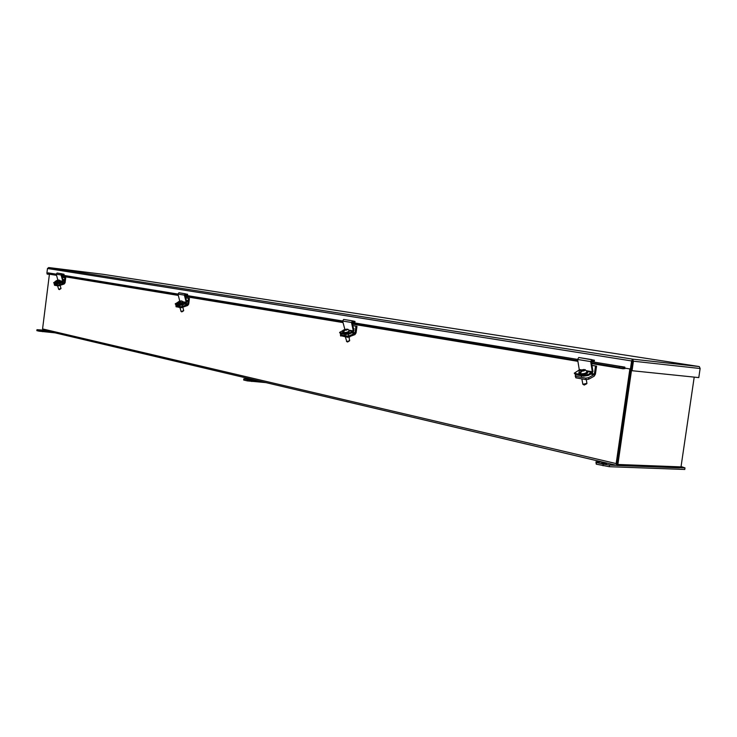 <?xml version="1.0" encoding="UTF-8"?>
<svg xmlns="http://www.w3.org/2000/svg" width="737" height="737" viewBox="0 0 737 737"><rect width="100%" height="100%" fill="white"/><g stroke="black" fill="none" stroke-linecap="round" stroke-linejoin="round"><path stroke-width="1.11" d="M349.071 330.176L353.29 330.895L351.485 322.484L352.535 320.862L355.013 321.433L354.847 322.216L352.185 321.783M343.663 319.425L352.535 320.862L343.663 319.425L342.613 321.028L344.87 329.457M353.29 330.895L349.366 333.115L345.708 333.741L345.874 334.487L349.531 333.87L353.226 332.166L353.889 330.627L352.083 322.207L352.47 321.664L354.847 322.216M343.276 330.323L339.591 332.424L345.708 333.741M339.591 332.442L340.347 333.52L345.874 334.487M348.408 332.323L348.942 332.415M349.154 331.77L346.197 333.069M345.395 336.901L346.74 341.517L349.679 340.724L348.988 337.159M349.089 331.641C349.274 332.7 343.285 333.769 343.239 332.903M346.501 341.443L347.542 342.005L349.66 340.752M344.713 330.093L343.7 331.982L343.166 331.733L344.713 330.093L344.179 329.835L347.505 329.255M348.057 329.328L346.289 330.194M346.114 330.167L345.975 329.513M344.916 329.503L345.091 330.305M344.75 329.927L344.852 330.416M345.607 330.148L345.487 329.596M575.219 375.907L575.855 377.823L586.026 379.629L588.743 379.196L594.188 376.192L595.432 374.101L596.574 366.123L591.995 365.432M576.362 374.884L575.422 375.4L575.615 376.331L585.786 378.127L586.026 379.629M591.737 373.539L594.363 373.991L595.514 366.013M594.363 373.991L593.948 374.7L590.659 374.129M588.743 379.196L588.495 377.694L593.948 374.7M588.495 377.694L585.786 378.127M575.855 377.823L575.615 376.331M592.493 368.537L592.88 370.941M591.986 365.368L596.574 366.123M632.493 360.411L632.024 363.663M699.008 366.547L632.586 359.122L48.771 267.559L632.576 359.122L698.519 366.446L103.383 274.339L48.679 267.549M698.575 366.455L699.367 366.667L700.132 368.509L698.787 377.593L632.033 370.711L633.415 361.194L700.132 368.509M48.743 267.559L47.481 268.498L631.6 360.946L632.586 359.122L633.415 361.194M47.205 273.261L47.104 274.063L47.546 273.326M632.033 370.711L631.029 370.545L632.668 359.26L631.231 369.136L624.709 368.113L624.847 367.127L591.387 361.655M631.6 360.946L630.421 369.053M47.896 273.381L46.892 273.215L47.481 268.498M56.215 274.155L48.891 272.994M47.444 274.118L49.397 274.348M625.308 368.214L623.106 368.74L623.474 367.551L624.847 367.127M56.436 274.965L48.716 274.035M623.474 367.551L619.577 366.326L591.396 361.72M586.735 370.785L592.318 371.743L590.687 361.6L591.848 359.619L578.757 357.5L577.596 359.463L352.166 322.594M351.485 322.484L185.024 295.251M182.877 301.783L186.203 302.345L184.388 295.15L185.346 293.787L178.934 292.755L177.986 294.1L61.659 275.076M60.112 280.806L62.82 281.267L61.07 274.984L61.936 273.805L57.09 273.022L56.224 274.192L48.08 272.856L47.831 273.547M591.7 363.562L623.106 368.74L619.209 367.514L590.89 362.853M577.799 360.706L351.706 323.525M342.834 322.06L184.609 296.044M178.207 294.984L61.282 275.758M624.571 367.643L624.819 368.767M619.209 367.514L619.577 366.326M694.208 377.123L681.006 466.889L617.873 464.467L631.471 370.619M617.265 464.246L630.669 369.08L616.887 464.236L617.873 464.467M49.425 274.173L42.571 328.914L43.345 330.084L616.823 465.416M680.629 466.871L679.477 467.829L617.026 465.48L616.169 463.582L629.868 368.961M603.013 465.775L603.253 464.135L596.482 462.532L595.957 461.841L596.242 464.163L609.278 466.696L684.774 469.46L684.995 467.903L679.929 467.709M616.325 465.314L609.508 465.056L609.278 466.696M603.253 464.135L609.508 465.056M596.482 462.532L596.242 464.163M595.957 461.841L602.765 462.117M681.062 466.53L684.995 467.903M606.597 464.015L601.714 463.076L606.597 464.015M184.388 295.15L177.986 294.1L179.754 301.111M178.934 292.755L187.649 294.303L187.511 294.975L185.024 294.57M186.203 302.345L182.592 304.188L179.552 304.722L179.717 305.367L182.748 304.823L186.157 303.432L186.747 302.124L184.941 294.929L185.291 294.468L187.511 294.975M177.534 302.529L175.213 303.819L179.552 304.722M175.213 303.837L175.728 304.667L179.717 305.367M182.831 303.11L180.132 304.188M179.902 307.522L181.09 311.447L183.688 310.71L182.914 307.449M182.887 302.87C181.072 304.132 179.413 304.547 177.903 304.114M180.952 311.41L181.846 311.88L183.679 310.719M182.481 301.378L181.238 301.074L177.718 303.22L178.759 301.497L181.624 300.991M180.399 301.755L180.261 301.221M179.441 301.221L179.579 301.765M61.07 274.984L56.224 274.192L57.891 280.143M57.09 273.022L64.073 274.275L63.953 274.855L61.65 274.477M62.82 281.267L56.906 283.312L57.062 283.865L59.66 283.395L62.792 282.207L63.327 281.073L61.576 274.79L63.953 274.855M55.33 281.746L53.672 282.658L56.906 283.312M53.672 282.658L54.05 283.34L57.062 283.865M59.992 281.939L57.523 282.861M57.587 285.809L58.674 289.236L61.005 288.554L60.185 285.514M60.112 281.663C58.518 282.75 57.071 283.137 55.754 282.824M58.582 289.208L59.375 289.613L60.996 288.563M59.808 280.456L58.656 280.189L55.487 282.031L56.546 280.557L59.052 280.115M247.383 380.9L247.54 379.693L243.846 378.809L243.68 380.016L247.383 380.9L265.9 382.614M258.263 380.808L252.008 380.329L251.851 381.545M247.54 379.693L252.008 380.329M250.838 379.058L243.846 378.809M251.077 379.85L247.918 379.315L251.077 379.85M39.181 331.208L39.301 330.25L36.97 329.697L36.85 330.655L39.181 331.208L55.072 332.848M48.292 331.254L42.764 330.738L42.645 331.705M39.301 330.25L42.764 330.738M43.612 330.148L36.97 329.697M42.589 330.489L40.249 330.121L42.589 330.489M340.697 335.667L347.68 337.306L354.958 334.589L356.082 332.875L356.975 326.307L352.83 325.671M341.59 333.741L340.522 334.847L347.413 336.063L347.68 337.306M352.783 332.378L355.068 332.765L355.953 326.196M355.068 332.765L354.69 333.345L351.77 332.838M349.845 336.947L349.578 335.694L354.69 333.345M349.578 335.694L347.413 336.063M340.789 336.09L340.522 334.847M353.447 328.545L353.944 328.343L353.852 330.443M352.811 325.616L356.975 326.307M176.152 306.693L181.173 307.753L187.686 305.496L188.709 304.049L189.437 298.467L185.687 297.895M177.11 304.906L175.876 305.717L176.152 306.776M185.752 303.598L187.76 303.948L188.488 298.356M187.76 303.948L187.419 304.427L184.821 303.976M182.969 307.43L182.702 306.362L187.419 304.427M182.702 306.362L180.906 306.684L181.173 307.753M176.198 306.868L175.931 305.809L180.906 306.684M186.433 300.853L187.005 300.217L187.364 300.724L186.719 301.995M185.678 297.84L189.437 298.467M54.529 285.265L54.252 284.307L54.529 285.265L58.287 285.928L64.156 284.012L65.086 282.759L65.694 277.904L62.295 277.379M55.468 283.588L54.252 284.307M62.415 282.354L64.211 282.658L64.819 277.803M64.211 282.658L61.558 282.676M59.817 285.652L59.559 284.722L63.898 283.082M59.559 284.722L58.02 284.998L58.287 285.928M54.262 284.335L58.02 284.998M63.677 279.443L63.769 280.825L63.677 279.443M62.286 277.333L65.694 277.904M590.687 361.6L577.596 359.463L579.245 369.504L581.253 369.854M578.757 357.5L594.427 360.246L594.234 361.194L591.442 360.743M592.318 371.743L588.126 374.534L583.529 375.262L583.676 376.165L588.273 375.437L592.207 373.281L592.953 371.393L591.323 361.259L591.719 360.586L594.234 361.194M580.166 370.333L578.987 370.14L579.245 369.504M578.987 370.14L574.27 373.18L583.529 375.262M574.27 373.208L575.523 374.737L583.676 376.165M586.33 373.456L587.048 373.622M586.928 372.729L587.343 373.125L583.787 374.396M581.843 378.882L582.856 384.263L586.91 383.387M586.716 372.94C586.763 374.147 579.77 375.225 579.549 374.028M582.958 384.327L584.248 385.046L586.772 383.737M585.279 369.707L583.778 370.112L584.681 370.481L583.888 370.904L581.815 371.181L580.581 373.051L579.835 372.719L581.511 370.693L580.618 370.343L584.607 369.688M581.511 370.693L581.613 371.31M583.778 370.112L583.907 370.895M582.995 370.757L582.866 369.956M581.41 369.919L581.889 371.144M583.916 370.895L583.824 370.324M582.387 370.868L582.258 370.057M349.531 333.87L349.366 333.115M353.069 331.42L349.292 330.775M340.347 333.52L340.19 332.774M349.255 330.922L349.366 331.116C347.394 332.857 345.192 333.327 342.769 332.525L342.788 332.323M343.184 331.88L343.884 331.475M347.928 329.282L349.283 330.72C348.26 332.055 346.252 332.663 343.239 332.534L342.677 332.129C341.876 330.646 343.322 329.651 347.026 329.135M344.124 330.351L344.253 329.844M344.99 329.513L346.556 329.246M347.164 329.356L347.026 329.854M343.912 331.392L343.166 331.733M343.829 331.622L343.212 331.908M577.587 359.398L352.157 322.539M342.604 320.982L185.015 295.215M177.967 294.063L61.65 275.039M577.891 361.287L352.498 324.123L577.9 361.323M342.935 322.548L185.356 296.56M178.308 295.399L61.972 276.218M56.537 275.325L48.458 273.989M42.571 328.914L616.169 463.582M182.748 304.823L182.592 304.188M186 302.787L183.052 302.281M175.728 304.667L175.563 304.031M183.098 302.474L183.098 302.483C181.44 303.856 179.579 304.317 177.525 303.865C177.083 304.538 178.391 304.519 181.468 303.819L183.016 302.152L177.442 303.524C176.152 303.008 177.405 302.142 181.201 300.908M177.571 303.681L178.096 303.239M179.496 301.23L180.795 301M180.289 301.755L179.008 301.986M178.207 302.861L177.681 303.073M59.66 283.395L59.504 282.833M62.636 281.645L60.268 281.239M54.05 283.34L53.893 282.787M59.402 280.18L60.305 281.368L55.349 282.372C54.271 281.737 55.376 280.972 58.684 280.06M60.222 281.073L55.349 282.363M57.21 280.327L58.324 280.124M57.698 280.751L56.611 280.954M588.273 375.437L588.126 374.534M592.069 372.378L587.048 371.512M575.523 374.737L575.376 373.843M587.057 371.909L587.149 372.157C584.634 374.414 581.88 374.829 578.886 373.383L578.904 373.152M585.132 369.661L587.076 371.688C586.062 373.327 583.676 374 579.918 373.696L578.886 373.383M580.894 371.033L580.738 370.361M581.521 369.928L583.483 369.624M584.395 369.781L584.524 370.444M583.888 370.785L581.815 371.181M581.014 372.084L579.835 372.719M583.851 370.536L583.354 370.803M580.867 372.425L579.927 372.94M344.833 334.303L345.128 335.657M348.361 334.276L348.721 335.915M349.283 330.72L347.32 332.774C343.893 333.419 342.373 333.345 342.769 332.544L342.687 332.147M623.447 368.832L591.7 363.599M342.945 322.576L185.365 296.587M178.317 295.426L61.982 276.246M56.546 275.352L48.614 274.044M43.345 330.084L616.915 465.452M179.34 305.302L179.625 306.454M182.297 304.998L182.647 306.38M181.993 301.046L183.016 302.152M57.044 283.865L57.329 284.878M59.596 283.413L59.927 284.583M60.305 281.368C62.369 281.608 53.589 283.948 55.432 282.667M340.383 334.662L340.641 335.888M581.336 375.759L581.604 377.39M586.302 379.619L586.919 383.406M587.076 371.688L587.149 372.157C590.291 372.627 578.665 376.303 578.886 373.419M578.803 372.913C580.019 370.131 577.329 371.006 584.017 369.477"/></g></svg>
